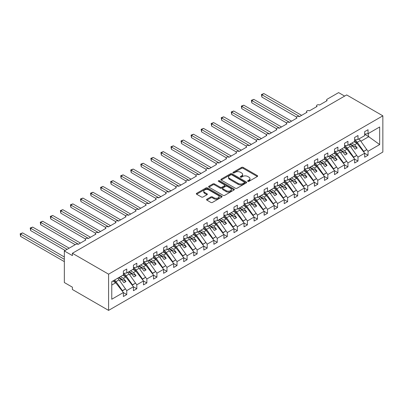 <?xml version="1.0" encoding="UTF-8"?>
<svg xmlns="http://www.w3.org/2000/svg" width="403" height="403" viewBox="0 0 403 403"><rect width="100%" height="100%" fill="white"/><g stroke="black" fill="none" stroke-linecap="round" stroke-linejoin="round"><path stroke-width="0.6" d="M247.83 181.36A0.781 0.453 0 0 0 248.933 181.36L257.326 176.519A1.118 0.645 0 0 0 257.653 176.061A1.118 0.645 0 0 0 257.326 175.607L243.115 167.401A1.118 0.645 0 0 0 241.533 167.401L233.146 172.242A0.781 0.453 0 0 0 232.919 172.565A0.781 0.453 0 0 0 233.146 172.882A0.781 0.453 0 0 0 234.249 172.882L235.337 172.257A3.572 2.06 0 0 1 240.389 172.257L241.573 172.937A3.572 2.06 0 0 1 242.621 174.398A3.572 2.06 0 0 1 241.573 175.854L240.49 176.484A0.781 0.453 0 0 0 240.259 176.801A0.781 0.453 0 0 0 240.49 177.124A0.781 0.453 0 0 0 241.593 177.124L242.677 176.494A3.572 2.06 0 0 1 247.729 176.494L248.918 177.179A3.572 2.06 0 0 1 249.961 178.635A3.572 2.06 0 0 1 248.918 180.096L247.83 180.72A0.781 0.453 0 0 0 247.603 181.043A0.781 0.453 0 0 0 247.83 181.36L247.83 180.72M206.875 199.218A1.118 0.645 0 0 0 206.548 199.671A1.118 0.645 0 0 0 206.875 200.13L210.865 202.427A1.118 0.645 0 0 0 212.441 202.427L221.756 197.052A1.118 0.645 0 0 0 222.083 196.593A1.118 0.645 0 0 0 221.756 196.14L207.545 187.934A1.118 0.645 0 0 0 205.968 187.934L196.654 193.314A1.118 0.645 0 0 0 196.326 193.767A1.118 0.645 0 0 0 196.654 194.226L201.47 197.007A1.118 0.645 0 0 0 203.047 197.007L207.036 194.704A1.118 0.645 0 0 0 207.359 194.246A1.118 0.645 0 0 0 207.036 193.793L204.643 192.412A2.987 1.723 0 0 1 203.772 191.193A2.987 1.723 0 0 1 205.616 189.601A2.987 1.723 0 0 1 208.87 189.974L218.225 195.374A2.987 1.723 0 0 1 219.101 196.593A2.987 1.723 0 0 1 217.257 198.19A2.987 1.723 0 0 1 214.003 197.813L212.441 196.916A1.118 0.645 0 0 0 210.865 196.916L206.875 199.218L206.875 200.13M382.85 115.827L108.583 274.171L108.583 310.391L382.85 152.047L382.85 115.827L346.656 94.927L72.389 253.275L72.389 255.598L64.344 250.953L75.809 244.339A1.708 0.987 0 0 1 78.222 244.339L85.859 239.926A1.708 0.987 0 0 1 85.36 239.231A1.708 0.987 0 0 1 86.413 238.319A1.708 0.987 0 0 1 88.272 238.531L95.914 234.123A1.708 0.987 0 0 1 95.415 233.423A1.708 0.987 0 0 1 96.468 232.516A1.708 0.987 0 0 1 98.327 232.727L105.969 228.315A1.708 0.987 0 0 1 105.47 227.619A1.708 0.987 0 0 1 106.523 226.708A1.708 0.987 0 0 1 108.382 226.924L116.024 222.511A1.708 0.987 0 0 1 115.525 221.816A1.708 0.987 0 0 1 116.578 220.904A1.708 0.987 0 0 1 118.437 221.121L126.079 216.708A1.708 0.987 0 0 1 125.575 216.013A1.708 0.987 0 0 1 126.628 215.101A1.708 0.987 0 0 1 128.492 215.313L136.128 210.905A1.708 0.987 0 0 1 135.63 210.205A1.708 0.987 0 0 1 136.682 209.298A1.708 0.987 0 0 1 138.541 209.51L146.183 205.097A1.708 0.987 0 0 1 145.685 204.402A1.708 0.987 0 0 1 146.737 203.49A1.708 0.987 0 0 1 148.596 203.706L156.238 199.294A1.708 0.987 0 0 1 155.739 198.598A1.708 0.987 0 0 1 156.792 197.687A1.708 0.987 0 0 1 158.651 197.903L166.293 193.49A1.708 0.987 0 0 1 165.794 192.795A1.708 0.987 0 0 1 166.847 191.883A1.708 0.987 0 0 1 168.706 192.095L176.343 187.687A1.708 0.987 0 0 1 175.844 186.987A1.708 0.987 0 0 1 176.897 186.08A1.708 0.987 0 0 1 178.756 186.292L186.398 181.879A1.708 0.987 0 0 1 185.899 181.184A1.708 0.987 0 0 1 186.952 180.272A1.708 0.987 0 0 1 188.811 180.489L196.452 176.076A1.708 0.987 0 0 1 195.954 175.381A1.708 0.987 0 0 1 197.007 174.469A1.708 0.987 0 0 1 198.865 174.685L206.507 170.273A1.708 0.987 0 0 1 206.009 169.577A1.708 0.987 0 0 1 207.061 168.666A1.708 0.987 0 0 1 208.92 168.877L216.562 164.469A1.708 0.987 0 0 1 216.058 163.769A1.708 0.987 0 0 1 217.116 162.862A1.708 0.987 0 0 1 218.975 163.074L226.612 158.661A1.708 0.987 0 0 1 226.113 157.966A1.708 0.987 0 0 1 227.166 157.054A1.708 0.987 0 0 1 229.025 157.271L236.667 152.858A1.708 0.987 0 0 1 236.168 152.163A1.708 0.987 0 0 1 237.221 151.251A1.708 0.987 0 0 1 239.08 151.463L246.722 147.055A1.708 0.987 0 0 1 246.223 146.354A1.708 0.987 0 0 1 247.276 145.448A1.708 0.987 0 0 1 249.135 145.659L256.776 141.251A1.708 0.987 0 0 1 256.278 140.551A1.708 0.987 0 0 1 257.331 139.645A1.708 0.987 0 0 1 259.189 139.856L266.831 135.443A1.708 0.987 0 0 1 266.328 134.748A1.708 0.987 0 0 1 267.38 133.836A1.708 0.987 0 0 1 269.244 134.053L276.881 129.64A1.708 0.987 0 0 1 276.382 128.945A1.708 0.987 0 0 1 277.435 128.033A1.708 0.987 0 0 1 279.294 128.245L286.936 123.837A1.708 0.987 0 0 1 286.437 123.137A1.708 0.987 0 0 1 287.49 122.23A1.708 0.987 0 0 1 289.349 122.441L296.991 118.029A1.708 0.987 0 0 1 296.492 117.333A1.708 0.987 0 0 1 297.545 116.427A1.708 0.987 0 0 1 299.404 116.638L307.046 112.225A1.708 0.987 0 0 1 306.547 111.53A1.708 0.987 0 0 1 307.6 110.618A1.708 0.987 0 0 1 309.459 110.835L317.101 106.422A1.708 0.987 0 0 1 316.597 105.727A1.708 0.987 0 0 1 317.65 104.815A1.708 0.987 0 0 1 319.514 105.027L327.15 100.619A1.708 0.987 180 0 1 326.652 99.919A1.708 0.987 180 0 1 327.15 99.224L338.616 92.609L344.646 96.09M108.583 274.171L72.389 253.275M235.417 188.256A1.118 0.645 0 0 0 236.994 188.256L246.309 182.876A1.118 0.645 0 0 0 246.636 182.418A1.118 0.645 0 0 0 246.309 181.965L232.098 173.758A1.118 0.645 0 0 0 230.521 173.758L221.207 179.139A1.118 0.645 0 0 0 220.879 179.592A1.118 0.645 0 0 0 221.207 180.05L235.417 188.256M218.794 181.531A0.781 0.453 0 0 1 219.585 181.637L219.585 180.71L234.032 189.052A1.118 0.645 0 0 1 234.36 189.506A1.118 0.645 0 0 1 234.032 189.964L224.718 195.344A1.118 0.645 0 0 1 223.141 195.344L208.93 187.138L208.93 186.226A1.118 0.645 0 0 0 208.603 186.68A1.118 0.645 0 0 0 208.93 187.138M208.93 186.226L212.915 183.924A1.118 0.645 0 0 1 214.497 183.924L220.26 187.249A1.118 0.645 0 0 0 221.836 187.249L224.481 185.723A1.118 0.645 0 0 0 224.809 185.269A1.118 0.645 0 0 0 224.481 184.811L218.481 181.35A0.781 0.453 0 0 1 218.255 181.028A0.781 0.453 0 0 1 218.733 180.615A0.781 0.453 0 0 1 219.585 180.71M111.767 285.057L115.742 282.765L123.383 292.538L111.767 299.243L111.767 281.642L123.383 274.937L123.383 270.967L126.759 269.018L126.759 272.987L123.383 273.41M126.759 272.987L133.433 269.133L133.433 265.164L136.813 263.214L136.813 267.184L133.433 267.602M136.813 267.184L143.488 263.33L143.488 259.361L146.868 257.411L146.868 261.381L143.488 261.799M146.868 261.381L153.543 257.527L153.543 253.552L156.923 251.603L156.923 255.573L153.543 255.996M156.923 255.573L163.598 251.719L163.598 247.749L166.973 245.8L166.973 249.769L163.598 250.192M166.973 249.769L173.653 245.916L173.653 241.946L177.028 239.997L177.028 243.966L173.653 244.384M177.028 243.966L183.703 240.112L183.703 236.143L187.083 234.188L187.083 238.163L183.703 238.581M187.083 238.163L193.757 234.309L193.757 230.335L197.138 228.385L197.138 232.355L193.757 232.778M197.138 232.355L203.812 228.501L203.812 224.531L207.192 222.582L207.192 226.551L203.812 226.975M207.192 226.551L213.867 222.698L213.867 218.728L217.242 216.779L217.242 220.748L213.867 221.166M217.242 220.748L223.922 216.895L223.922 212.925L227.297 210.971L227.297 214.945L223.922 215.363M227.297 214.945L233.972 211.091L233.972 207.117L237.352 205.167L237.352 209.137L233.972 209.56M237.352 209.137L244.027 205.283L244.027 201.314L247.407 199.364L247.407 203.334L244.027 203.757M247.407 203.334L254.081 199.48L254.081 195.51L257.462 193.561L257.462 197.53L254.081 197.949M257.462 197.53L264.136 193.677L264.136 189.707L267.511 187.753L267.511 191.727L264.136 192.145M267.511 191.727L274.191 187.869L274.191 183.899L277.566 181.949L277.566 185.919L274.191 186.342M277.566 185.919L284.241 182.065L284.241 178.096L287.621 176.146L287.621 180.116L284.241 180.539M287.621 180.116L294.296 176.262L294.296 172.293L297.676 170.343L297.676 174.313L294.296 174.731M297.676 174.313L304.351 170.459L304.351 166.489L307.726 164.535L307.726 168.509L304.351 168.928M307.726 168.509L314.405 164.651L314.405 160.681L317.781 158.732L317.781 162.701L314.405 163.124M317.781 162.701L324.455 158.847L324.455 154.878L327.835 152.928L327.835 156.898L324.455 157.321M327.835 156.898L334.51 153.044L334.51 149.075L337.89 147.125L337.89 151.095L334.51 151.513M337.89 151.095L344.565 147.241L344.565 143.272L347.945 141.317L347.945 145.292L344.565 145.71M347.945 145.292L354.62 141.433L354.62 137.463L357.995 135.514L357.995 139.483L354.62 139.906M123.383 292.608L126.759 294.558L126.759 290.588L133.433 286.735L125.796 276.957L122.839 275.254M125.449 288.911L126.759 290.588M133.433 286.805L136.813 288.755L136.813 284.785L143.488 280.931L135.846 271.154L132.894 269.446M135.504 283.108L136.813 284.785M143.488 280.997L146.868 282.951L146.868 278.977L153.543 275.123L145.901 265.35L142.944 263.643M145.559 277.304L146.868 278.977M153.543 275.194L156.923 277.143L156.923 273.174L163.598 269.32L155.956 259.547L152.999 257.839M155.613 271.501L156.923 273.174M163.598 269.39L166.973 271.34L166.973 267.37L173.653 263.517L166.011 253.739L163.054 252.036M165.668 265.693L166.973 267.37M173.653 263.587L177.028 265.537L177.028 261.567L183.703 257.708L176.066 247.936L173.109 246.228M175.718 259.89L177.028 261.567M183.703 257.779L187.083 259.728L187.083 255.759L193.757 251.905L186.115 242.132L183.164 240.425M185.773 254.086L187.083 255.759M193.757 251.976L197.138 253.925L197.138 249.956L203.812 246.102L196.17 236.329L193.213 234.622M195.828 248.283L197.138 249.956M203.812 246.173L207.192 248.122L207.192 244.153L213.867 240.299L206.225 230.521L203.268 228.818M205.883 242.475L207.192 244.153M213.867 240.369L217.242 242.319L217.242 238.349L223.922 234.491L216.28 224.718L213.323 223.01M215.937 236.672L217.242 238.349M223.922 234.561L227.297 236.511L227.297 232.541L233.972 228.687L226.335 218.915L223.378 217.207M225.987 230.869L227.297 232.541M233.972 228.758L237.352 230.707L237.352 226.738L244.027 222.884L236.385 213.111L233.433 211.404M236.042 225.065L237.352 226.738M244.027 222.955L247.407 224.904L247.407 220.935L254.081 217.081L246.44 207.303L243.483 205.595M246.097 219.257L247.407 220.935M254.081 217.152L257.462 219.101L257.462 215.131L264.136 211.273L256.494 201.5L253.537 199.792M256.152 213.454L257.462 215.131M264.136 211.343L267.511 213.293L267.511 209.323L274.191 205.47L266.549 195.697L263.592 193.989M266.202 207.651L267.511 209.323M274.191 205.54L277.566 207.49L277.566 203.52L284.241 199.666L276.604 189.889L273.647 188.186M276.257 201.848L277.566 203.52M284.241 199.737L287.621 201.686L287.621 197.717L294.296 193.863L286.654 184.085L283.697 182.378M286.311 196.039L287.621 197.717M294.296 193.929L297.676 195.883L297.676 191.909L304.351 188.055L296.709 178.282L293.752 176.574M296.366 190.236L297.676 191.909M304.351 188.125L307.726 190.075L307.726 186.105L314.405 182.252L306.764 172.479L303.807 170.771M306.421 184.433L307.726 186.105M314.405 182.322L317.781 184.272L317.781 180.302L324.455 176.449L316.818 166.671L313.861 164.968M316.471 178.63L317.781 180.302M324.455 176.519L327.835 178.469L327.835 174.499L334.51 170.645L326.868 160.868L323.916 159.16M326.526 172.822L327.835 174.499M334.51 170.711L337.89 172.665L337.89 168.691L344.565 164.837L336.923 155.064L333.966 153.357M336.581 167.018L337.89 168.691M344.565 164.908L347.945 166.857L347.945 162.888L354.62 159.034L346.978 149.261L344.021 147.553M346.635 161.215L347.945 162.888M354.62 159.104L357.995 161.054L357.995 157.084L364.675 153.231L364.675 157.2L368.05 155.251L368.05 151.281L379.666 144.576L368.372 136.441L368.372 133.494M356.69 155.412L357.995 157.084M357.995 139.483L364.675 135.63L364.675 131.66L368.05 129.711L368.05 133.68L364.675 134.103M364.675 153.301L368.05 155.251M366.74 149.604L368.05 151.281M64.344 250.953L64.344 282.533L72.389 287.173L72.389 289.495L108.583 310.391M115.742 282.765L112.785 281.057M126.759 294.558L123.383 296.507L123.383 292.538M136.813 288.755L133.433 290.704L133.433 286.735M146.868 282.951L143.488 284.901L143.488 280.931M156.923 277.143L153.543 279.093L153.543 275.123M166.973 271.34L163.598 273.289L163.598 269.32M177.028 265.537L173.653 267.486L173.653 263.517M187.083 259.728L183.703 261.683L183.703 257.708M197.138 253.925L193.757 255.875L193.757 251.905M207.192 248.122L203.812 250.072L203.812 246.102M217.242 242.319L213.867 244.268L213.867 240.299M227.297 236.511L223.922 238.465L223.922 234.491M237.352 230.707L233.972 232.657L233.972 228.687M247.407 224.904L244.027 226.854L244.027 222.884M257.462 219.101L254.081 221.051L254.081 217.081M267.511 213.293L264.136 215.247L264.136 211.273M277.566 207.49L274.191 209.439L274.191 205.47M287.621 201.686L284.241 203.636L284.241 199.666M297.676 195.883L294.296 197.833L294.296 193.863M307.726 190.075L304.351 192.03L304.351 188.055M317.781 184.272L314.405 186.221L314.405 182.252M327.835 178.469L324.455 180.418L324.455 176.449M337.89 172.665L334.51 174.615L334.51 170.645M347.945 166.857L344.565 168.812L344.565 164.837M357.995 161.054L354.62 163.003L354.62 159.034M368.05 133.68L379.666 126.975L379.666 144.576M119.555 280.564L121.449 279.465L123.968 282.684L125.978 281.521L123.464 278.307L125.796 276.957M118.497 277.758L121.449 279.465M120.507 276.599L123.464 278.307M129.605 274.76L131.504 273.662L134.018 276.876L136.028 275.717L133.514 272.499L135.846 271.154M128.547 271.954L131.504 273.662M130.562 270.796L133.514 272.499M139.66 268.952L141.559 267.859L144.073 271.073L146.082 269.914L143.569 266.695L145.901 265.35M138.602 266.151L141.559 267.859M140.612 264.988L143.569 266.695M149.715 263.149L151.614 262.051L154.127 265.27L156.137 264.106L153.624 260.892L155.956 259.547M148.657 260.348L151.614 262.051M150.667 259.184L153.624 260.892M159.769 257.346L161.668 256.248L164.182 259.467L166.192 258.303L163.678 255.089L166.011 253.739M158.711 254.54L161.668 256.248M160.721 253.381L163.678 255.089M169.819 251.537L171.718 250.444L174.232 253.658L176.247 252.5L173.733 249.281L176.066 247.936M168.766 248.737L171.718 250.444M170.776 247.578L173.733 249.281M179.874 245.734L181.773 244.641L184.287 247.855L186.297 246.696L183.783 243.477L186.115 242.132M178.816 242.933L181.773 244.641M180.831 241.77L183.783 243.477M189.929 239.931L191.828 238.833L194.342 242.052L196.352 240.888L193.838 237.674L196.17 236.329M188.871 237.13L191.828 238.833M190.881 235.967L193.838 237.674M199.984 234.128L201.883 233.03L204.397 236.244L206.407 235.085L203.893 231.871L206.225 230.521M198.926 231.322L201.883 233.03M200.936 230.163L203.893 231.871M210.039 228.32L211.938 227.227L214.451 230.44L216.461 229.282L213.948 226.063L216.28 224.718M208.981 225.519L211.938 227.227M210.991 224.36L213.948 226.063M220.088 222.516L221.988 221.423L224.501 224.637L226.516 223.479L224.003 220.26L226.335 218.915M219.036 219.716L221.988 221.423M221.046 218.552L224.003 220.26M230.143 216.713L232.042 215.615L234.556 218.834L236.566 217.67L234.052 214.456L236.385 213.111M229.085 213.912L232.042 215.615M231.1 212.749L234.052 214.456M240.198 210.91L242.097 209.812L244.611 213.026L246.621 211.867L244.107 208.653L246.44 207.303M239.14 208.104L242.097 209.812M241.15 206.946L244.107 208.653M250.253 205.102L252.152 204.009L254.666 207.223L256.676 206.064L254.162 202.845L256.494 201.5M249.195 202.301L252.152 204.009M251.205 201.142L254.162 202.845M260.308 199.299L262.207 198.205L264.721 201.419L266.731 200.256L264.217 197.042L266.549 195.697M259.25 196.498L262.207 198.205M261.26 195.334L264.217 197.042M270.358 193.495L272.257 192.397L274.77 195.616L276.785 194.453L274.267 191.239L276.604 189.889M269.305 190.69L272.257 192.397M271.315 189.531L274.267 191.239M280.412 187.692L282.312 186.594L284.825 189.808L286.835 188.649L284.322 185.435L286.654 184.085M279.355 184.886L282.312 186.594M281.365 183.728L284.322 185.435M290.467 181.884L292.366 180.791L294.88 184.005L296.89 182.846L294.376 179.627L296.709 178.282M289.409 179.083L292.366 180.791M291.419 177.924L294.376 179.627M300.522 176.081L302.421 174.983L304.935 178.202L306.945 177.038L304.431 173.824L306.764 172.479M299.464 173.28L302.421 174.983M301.474 172.116L304.431 173.824M310.577 170.278L312.471 169.179L314.99 172.398L317 171.235L314.486 168.021L316.818 166.671M309.519 167.472L312.471 169.179M311.529 166.313L314.486 168.021M320.627 164.474L322.526 163.376L325.04 166.59L327.05 165.431L324.536 162.218L326.868 160.868M319.569 161.668L322.526 163.376M321.584 160.51L324.536 162.218M330.682 158.666L332.581 157.573L335.095 160.787L337.104 159.628L334.591 156.409L336.923 155.064M329.624 155.865L332.581 157.573M331.634 154.702L334.591 156.409M340.737 152.863L342.636 151.765L345.149 154.984L347.159 153.82L344.646 150.606L346.978 149.261M339.679 150.062L342.636 151.765M341.689 148.898L344.646 150.606M350.791 147.06L352.69 145.962L355.204 149.181L357.214 148.017L354.7 144.803L357.033 143.453L354.076 141.75M349.733 144.254L352.69 145.962M351.743 143.095L354.7 144.803M357.033 143.453L364.675 153.231M360.841 141.257L368.936 136.582M364.675 134.305L368.372 136.441M350.217 143.977L357.214 148.017M340.162 149.78L347.159 153.82M330.107 155.588L337.104 159.628M320.053 161.391L327.05 165.431M309.998 167.195L317 171.235M299.948 172.998L306.945 177.038M289.893 178.806L296.89 182.846M279.838 184.609L286.835 188.649M269.783 190.412L276.785 194.453M259.734 196.216L266.731 200.256M249.679 202.024L256.676 206.064M239.624 207.827L246.621 211.867M229.569 213.63L236.566 217.67M219.514 219.434L226.516 223.479M209.464 225.242L216.461 229.282M199.409 231.045L206.407 235.085M189.355 236.848L196.352 240.888M179.3 242.656L186.297 246.696M169.245 248.46L176.247 252.5M159.195 254.263L166.192 258.303M149.14 260.066L156.137 264.106M139.085 265.874L146.082 269.914M129.031 271.677L136.028 275.717M118.976 277.481L125.978 281.521M248.142 181.471L248.918 181.023A3.572 2.06 0 0 0 249.961 179.567L249.961 178.635M242.621 174.398L242.621 175.325A3.572 2.06 0 0 1 241.573 176.786L240.803 177.229M257.326 175.607L257.326 176.519L243.115 168.328A1.118 0.645 0 0 0 241.533 168.328L233.458 172.993M246.293 182.886L232.098 174.69A1.118 0.645 0 0 0 230.521 174.69L221.222 180.06M244.339 182.74A0.781 0.453 0 0 0 244.566 182.418A0.781 0.453 0 0 0 244.339 182.101L231.861 174.897A0.781 0.453 0 0 0 230.758 174.897L229.614 175.562A3.572 2.06 0 0 0 228.566 177.018A3.572 2.06 0 0 0 229.614 178.479L238.138 183.4A3.572 2.06 0 0 0 243.19 183.4L244.339 182.74L244.339 183.667A0.781 0.453 0 0 0 244.566 183.35L244.566 182.418M228.566 177.018L228.566 177.95A3.572 2.06 0 0 0 229.614 179.406L229.614 178.479M244.339 183.667L243.19 184.327A3.572 2.06 0 0 1 238.138 184.327L229.614 179.406M208.945 187.148L212.915 184.851L212.915 183.924M224.809 185.269L224.809 186.196A1.118 0.645 0 0 1 224.481 186.654L221.836 188.181A1.118 0.645 0 0 1 220.26 188.181L214.497 184.851A1.118 0.645 0 0 0 212.915 184.851M219.585 181.637L234.017 189.974M226.239 190.705A2.987 1.723 0 0 0 229.493 191.077A2.987 1.723 0 0 0 231.337 189.486A2.987 1.723 0 0 0 230.461 188.266L227.166 186.362A1.118 0.645 0 0 0 225.584 186.362L222.94 187.889A1.118 0.645 0 0 0 222.617 188.347A1.118 0.645 0 0 0 222.94 188.8L226.239 190.705L226.239 191.632A2.987 1.723 0 0 0 229.493 192.004A2.987 1.723 0 0 0 231.337 190.412L231.337 189.486M222.617 188.347L222.617 189.274A1.118 0.645 0 0 0 222.94 189.727L222.94 188.8M226.239 191.632L222.94 189.727M219.101 196.593L219.101 197.525A2.987 1.723 0 0 1 217.257 199.117A2.987 1.723 0 0 1 214.003 198.744L212.441 197.843A1.118 0.645 0 0 0 210.865 197.843L206.89 200.135M203.772 191.193L203.772 192.12A2.987 1.723 0 0 0 204.643 193.344L204.643 192.412M207.021 194.714L204.643 193.344M221.741 197.062L207.545 188.866A1.118 0.645 0 0 0 205.968 188.866L196.669 194.236M261.441 94.488L261.885 94.745L261.885 97.068L261.441 94.488L263.894 93.582L261.885 94.745L299.605 116.522M261.885 97.068L296.548 117.082M263.894 93.582L301.615 115.359M354.877 139.871A7.053 4.07 60 0 1 357.285 142.314L363.708 151.347L363.425 151.634M358.947 138.934A7.053 4.07 60 0 1 360.342 140.551L366.765 149.584L363.708 151.347M366.765 149.584L363.496 151.724M358.02 144.722L356.726 142.894A5.687 3.284 -120 0 0 354.62 140.818M251.386 100.292L251.83 100.549L251.83 102.871L251.386 100.292L253.84 99.385L251.83 100.549L289.55 122.326M251.83 102.871L286.493 122.885M253.84 99.385L291.56 121.167M344.827 145.679A7.053 4.07 60 0 1 347.235 148.118L353.653 157.15L353.376 157.442M348.892 144.742A7.053 4.07 60 0 1 350.288 146.354L356.71 155.387L353.653 157.15M356.71 155.387L353.441 157.528M347.97 150.526L346.671 148.702A5.687 3.284 -120 0 0 344.565 146.621M241.332 106.1L241.775 106.352L241.775 108.674L241.332 106.1L243.785 105.193L241.775 106.352L279.496 128.129M241.775 108.674L276.443 128.688M243.785 105.193L281.506 126.97M334.772 151.483A7.053 4.07 60 0 1 337.18 153.926L343.598 162.958L343.321 163.245M338.842 150.546A7.053 4.07 60 0 1 340.238 152.158L346.656 161.19L343.598 162.958M346.656 161.19L343.386 163.331M337.916 156.334L336.616 154.505A5.687 3.284 -120 0 0 334.51 152.425M231.282 111.903L231.72 112.155L231.72 114.477L231.282 111.903L233.73 110.996L231.72 112.155L269.441 133.937M231.72 114.477L266.388 134.491M233.73 110.996L271.456 132.773M324.717 157.286A7.053 4.07 60 0 1 327.125 159.729L333.548 168.761L333.266 169.048M328.788 156.349A7.053 4.07 60 0 1 330.183 157.966L336.601 166.998L333.548 168.761M336.601 166.998L333.336 169.139M327.861 162.137L326.561 160.308A5.687 3.284 -120 0 0 324.455 158.228M221.227 117.706L221.67 117.963L221.67 120.285L221.227 117.706L223.68 116.799L221.67 117.963L259.391 139.74M221.67 120.285L256.333 140.299M223.68 116.799L261.401 138.582M314.662 163.089A7.053 4.07 60 0 1 317.07 165.532L323.493 174.564L323.211 174.857M318.733 162.152A7.053 4.07 60 0 1 320.128 163.769L326.551 172.801L323.493 174.564M326.551 172.801L323.282 174.942M317.806 167.94L316.506 166.112A5.687 3.284 -120 0 0 314.405 164.036M211.172 123.509L211.615 123.766L211.615 126.089L211.172 123.509L213.625 122.608L211.615 123.766L249.336 145.543M211.615 126.089L246.278 146.103M213.625 122.608L251.346 144.385M304.613 168.897A7.053 4.07 60 0 1 307.015 171.335L313.438 180.368L313.156 180.66M308.678 167.96A7.053 4.07 60 0 1 310.073 169.572L316.496 178.605L313.438 180.368M316.496 178.605L313.227 180.746M307.756 173.743L306.456 171.92A5.687 3.284 -120 0 0 304.351 169.839M201.117 129.318L201.56 129.57L201.56 131.892L201.117 129.318L203.57 128.411L201.56 129.57L239.281 151.347M201.56 131.892L236.229 151.906M203.57 128.411L241.291 150.188M294.558 174.701A7.053 4.07 60 0 1 296.966 177.144L303.383 186.176L303.106 186.463M298.623 173.764A7.053 4.07 60 0 1 300.018 175.376L306.441 184.408L303.383 186.176M306.441 184.408L303.172 186.554M297.701 179.552L296.401 177.723A5.687 3.284 -120 0 0 294.296 175.643M191.062 135.121L191.506 135.373L191.506 137.695L191.062 135.121L193.516 134.214L191.506 135.373L229.226 157.155M191.506 137.695L226.174 157.709M193.516 134.214L231.236 155.991M284.503 180.504A7.053 4.07 60 0 1 286.911 182.947L293.329 191.979L293.052 192.266M288.573 179.567A7.053 4.07 60 0 1 289.969 181.184L296.386 190.216L293.329 191.979M296.386 190.216L293.117 192.357M287.646 185.355L286.347 183.526A5.687 3.284 -120 0 0 284.241 181.446M181.012 140.924L181.451 141.181L181.451 143.503L181.012 140.924L183.466 140.017L181.451 141.181L219.172 162.958M181.451 143.503L216.119 163.517M183.466 140.017L221.187 161.799M274.448 186.307A7.053 4.07 60 0 1 276.856 188.75L283.279 197.782L282.997 198.075M278.518 185.37A7.053 4.07 60 0 1 279.914 186.987L286.332 196.019L283.279 197.782M286.332 196.019L283.067 198.16M277.591 191.158L276.292 189.329A5.687 3.284 -120 0 0 274.191 187.254M170.958 146.727L171.401 146.984L171.401 149.306L170.958 146.727L173.411 145.826L171.401 146.984L209.122 168.761M171.401 149.306L206.064 169.32M173.411 145.826L211.132 167.603M264.393 192.115A7.053 4.07 60 0 1 266.801 194.553L273.224 203.586L272.942 203.878M268.463 191.178A7.053 4.07 60 0 1 269.859 192.79L276.282 201.822L273.224 203.586M276.282 201.822L273.012 203.963M267.537 196.961L266.242 195.138A5.687 3.284 -120 0 0 264.136 193.057M160.903 152.536L161.346 152.787L161.346 155.11L160.903 152.536L163.356 151.629L161.346 152.787L199.067 174.57M161.346 155.11L196.009 175.124M163.356 151.629L201.077 173.406M254.343 197.918A7.053 4.07 60 0 1 256.746 200.362L263.169 209.394L262.887 209.681M258.409 196.981A7.053 4.07 60 0 1 259.804 198.593L266.227 207.626L263.169 209.394M266.227 207.626L262.958 209.772M257.487 202.769L256.187 200.941A5.687 3.284 -120 0 0 254.081 198.86M150.848 158.339L151.291 158.596L151.291 160.913L150.848 158.339L153.301 157.432L151.291 158.596L189.012 180.373M151.291 160.913L185.959 180.932M153.301 157.432L191.022 179.209M244.289 203.722A7.053 4.07 60 0 1 246.696 206.165L253.114 215.197L252.837 215.484M248.354 202.785A7.053 4.07 60 0 1 249.749 204.402L256.172 213.434L253.114 215.197M256.172 213.434L252.903 215.575M247.432 208.573L246.132 206.744A5.687 3.284 -120 0 0 244.027 204.664M140.793 164.142L141.236 164.399L141.236 166.721L140.793 164.142L143.246 163.235L141.236 164.399L178.957 186.176M141.236 166.721L175.904 186.735M143.246 163.235L180.967 185.017M234.234 209.525A7.053 4.07 60 0 1 236.642 211.968L243.064 221L242.782 221.292M238.304 208.588A7.053 4.07 60 0 1 239.699 210.205L246.117 219.237L243.064 221M246.117 219.237L242.853 221.378M237.377 214.376L236.077 212.547A5.687 3.284 -120 0 0 233.972 210.472M130.743 169.945L131.182 170.202L131.182 172.524L130.743 169.945L133.197 169.043L131.182 170.202L168.907 191.979M131.182 172.524L165.85 192.538M133.197 169.043L170.917 190.821M224.179 215.333A7.053 4.07 60 0 1 226.587 217.771L233.01 226.803L232.727 227.096M228.249 214.396A7.053 4.07 60 0 1 229.645 216.008L236.062 225.04L233.01 226.803M236.062 225.04L232.798 227.181M227.322 220.179L226.023 218.355A5.687 3.284 -120 0 0 223.922 216.275M120.688 175.753L121.132 176.005L121.132 178.328L120.688 175.753L123.142 174.847L121.132 176.005L158.853 197.787M121.132 178.328L155.795 198.341M123.142 174.847L160.862 196.624M214.124 221.136A7.053 4.07 60 0 1 216.532 223.579L222.955 232.612L222.673 232.899M218.194 220.199A7.053 4.07 60 0 1 219.59 221.811L226.012 230.843L222.955 232.612M226.012 230.843L222.743 232.989M217.267 225.987L215.973 224.159A5.687 3.284 -120 0 0 213.867 222.078M110.634 181.557L111.077 181.813L111.077 184.131L110.634 181.557L113.087 180.65L111.077 181.813L148.798 203.591M111.077 184.131L145.74 204.15M113.087 180.65L150.808 202.427M204.074 226.939A7.053 4.07 60 0 1 206.482 229.383L212.9 238.415L212.618 238.702M208.139 226.002A7.053 4.07 60 0 1 209.535 227.619L215.958 236.652L212.9 238.415M215.958 236.652L212.688 238.793M207.218 231.79L205.918 229.962A5.687 3.284 -120 0 0 203.812 227.886M100.579 187.36L101.022 187.617L101.022 189.939L100.579 187.36L103.032 186.453L101.022 187.617L138.743 209.394M101.022 189.939L135.69 209.953M103.032 186.453L140.753 208.235M194.019 232.743A7.053 4.07 60 0 1 196.427 235.186L202.845 244.218L202.568 244.51M198.09 231.806A7.053 4.07 60 0 1 199.48 233.423L205.903 242.455L202.845 244.218M205.903 242.455L202.633 244.596M197.163 237.594L195.863 235.765A5.687 3.284 -120 0 0 193.757 233.69M90.529 193.163L90.967 193.42L90.967 195.742L90.529 193.163L92.977 192.261L90.967 193.42L128.688 215.197M90.967 195.742L125.635 215.756M92.977 192.261L130.703 214.038M183.964 238.551A7.053 4.07 60 0 1 186.372 240.994L192.795 250.021L192.513 250.313M188.035 237.614A7.053 4.07 60 0 1 189.43 239.226L195.848 248.258L192.795 250.021M195.848 248.258L192.584 250.399M187.108 243.397L185.808 241.573A5.687 3.284 -120 0 0 183.703 239.493M80.474 198.971L80.912 199.223L80.912 201.545L80.474 198.971L82.927 198.064L80.912 199.223L118.638 221.005M80.912 201.545L115.58 221.559M82.927 198.064L120.648 219.842M173.91 244.354A7.053 4.07 60 0 1 176.318 246.797L182.74 255.829L182.458 256.117M177.98 243.417A7.053 4.07 60 0 1 179.375 245.029L185.798 254.061L182.74 255.829M185.798 254.061L182.529 256.207M177.053 249.205L175.753 247.377A5.687 3.284 -120 0 0 173.653 245.296M70.419 204.774L70.863 205.031L70.863 207.354L70.419 204.774L72.872 203.868L70.863 205.031L108.583 226.808M70.863 207.354L105.526 227.368M72.872 203.868L110.593 225.645M163.855 250.157A7.053 4.07 60 0 1 166.263 252.6L172.686 261.633L172.403 261.92M167.925 249.22A7.053 4.07 60 0 1 169.32 250.837L175.743 259.87L172.686 261.633M175.743 259.87L172.474 262.01M166.998 255.008L165.704 253.18A5.687 3.284 -120 0 0 163.598 251.104M60.364 210.578L60.808 210.834L60.808 213.157L60.364 210.578L62.818 209.671L60.808 210.834L98.528 232.612M60.808 213.157L95.471 233.171M62.818 209.671L100.538 231.453M153.805 255.965A7.053 4.07 60 0 1 156.213 258.404L162.631 267.436L162.354 267.728M157.87 255.023A7.053 4.07 60 0 1 159.266 256.64L165.688 265.673L162.631 267.436M165.688 265.673L162.419 267.814M156.948 260.812L155.649 258.983A5.687 3.284 -120 0 0 153.543 256.907M50.31 216.381L50.753 216.638L50.753 218.96L50.31 216.381L52.763 215.479L50.753 216.638L88.474 238.415M50.753 218.96L85.421 238.974M52.763 215.479L90.484 237.256M143.75 261.769A7.053 4.07 60 0 1 146.158 264.212L152.576 273.244L152.299 273.531M147.82 260.832A7.053 4.07 60 0 1 149.216 262.444L155.634 271.476L152.576 273.244M155.634 271.476L152.364 273.617M146.894 266.615L145.594 264.791A5.687 3.284 -120 0 0 143.488 262.711M40.26 222.189L40.698 222.441L40.698 224.763L40.26 222.189L42.708 221.282L40.698 222.441L78.419 244.223M40.698 224.763L75.205 244.686M42.708 221.282L80.434 243.059M133.695 267.572A7.053 4.07 60 0 1 136.103 270.015L142.526 279.047L142.244 279.334M137.766 266.635A7.053 4.07 60 0 1 139.161 268.252L145.579 277.279L142.526 279.047M145.579 277.279L142.314 279.425M136.839 272.423L135.539 270.594A5.687 3.284 -120 0 0 133.433 268.514M30.205 227.992L30.648 228.249L30.648 230.571L30.205 227.992L32.658 227.085L30.648 228.249L67.16 249.331M30.648 230.571L65.15 250.49M32.658 227.085L69.17 248.167M123.64 273.375A7.053 4.07 60 0 1 126.048 275.818L132.471 284.85L132.189 285.138M127.711 272.438A7.053 4.07 60 0 1 129.106 274.055L135.529 283.087L132.471 284.85M135.529 283.087L132.26 285.228M126.784 278.226L125.484 276.398A5.687 3.284 -120 0 0 123.383 274.322M20.15 233.795L20.593 234.052L20.593 236.375L20.15 233.795L22.603 232.889L20.593 234.052L64.344 259.315M20.593 236.375L64.344 261.633M22.603 232.889L64.344 256.993M114.603 280.009A7.053 4.07 60 0 1 115.993 281.621L122.416 290.654L122.134 290.946M117.656 278.241A7.053 4.07 60 0 1 119.051 279.858L125.474 288.891L122.416 290.654M125.474 288.891L122.205 291.031M116.734 284.029L115.434 282.201A5.687 3.284 -120 0 0 113.807 280.468M248.918 181.023L248.918 180.096M240.49 177.124L240.49 176.484M241.573 176.786L241.573 175.854M233.146 172.882L233.146 172.242M241.533 168.328L241.533 167.401M243.115 168.328L243.115 167.401M221.207 180.05L221.207 179.139M230.521 174.69L230.521 173.758M232.098 174.69L232.098 173.758M246.309 182.876L246.309 181.965M238.138 184.327L238.138 183.4M243.19 184.327L243.19 183.4M214.497 184.851L214.497 183.924M220.26 188.181L220.26 187.249M221.836 188.181L221.836 187.249M224.481 186.654L224.481 185.723M234.032 189.964L234.032 189.052M210.865 197.843L210.865 196.916M212.441 197.843L212.441 196.916M214.003 198.744L214.003 197.813M207.036 194.704L207.036 193.793M196.654 194.226L196.654 193.314M205.968 188.866L205.968 187.934M207.545 188.866L207.545 187.934M221.756 197.052L221.756 196.14M360.342 140.551L357.285 142.314M350.288 146.354L347.235 148.118M340.238 152.158L337.18 153.926M330.183 157.966L327.125 159.729M320.128 163.769L317.07 165.532M310.073 169.572L307.015 171.335M300.018 175.376L296.966 177.144M289.969 181.184L286.911 182.947M279.914 186.987L276.856 188.75M269.859 192.79L266.801 194.553M259.804 198.593L256.746 200.362M249.749 204.402L246.696 206.165M239.699 210.205L236.642 211.968M229.645 216.008L226.587 217.771M219.59 221.811L216.532 223.579M209.535 227.619L206.482 229.383M199.48 233.423L196.427 235.186M189.43 239.226L186.372 240.994M179.375 245.029L176.318 246.797M169.32 250.837L166.263 252.6M159.266 256.64L156.213 258.404M149.216 262.444L146.158 264.212M139.161 268.252L136.103 270.015M129.106 274.055L126.048 275.818M119.051 279.858L115.993 281.621M316.597 106.709L316.597 105.727M326.652 100.906L326.652 99.919M306.547 112.513L306.547 111.53M296.492 118.321L296.492 117.333M286.437 124.124L286.437 123.137M276.382 129.927L276.382 128.945M266.328 135.735L266.328 134.748M256.278 141.539L256.278 140.551M246.223 147.342L246.223 146.354M236.168 153.145L236.168 152.163M226.113 158.953L226.113 157.966M216.058 164.756L216.058 163.769M206.009 170.56L206.009 169.577M195.954 176.363L195.954 175.381M185.899 182.171L185.899 181.184M175.844 187.974L175.844 186.987M165.794 193.778L165.794 192.795M155.739 199.581L155.739 198.598M145.685 205.389L145.685 204.402M135.63 211.192L135.63 210.205M125.575 216.995L125.575 216.013M115.525 222.799L115.525 221.816M105.47 228.607L105.47 227.619M95.415 234.41L95.415 233.423M85.36 240.213L85.36 239.231"/></g></svg>
